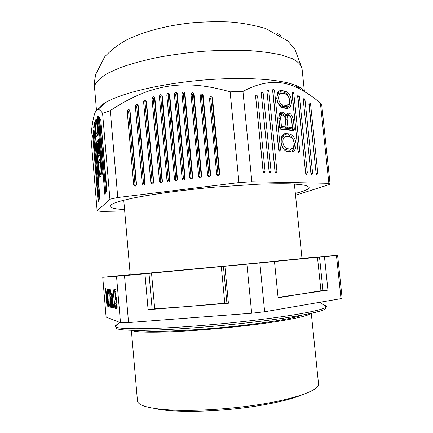 <?xml version="1.0" encoding="UTF-8"?>
<svg xmlns="http://www.w3.org/2000/svg" width="433" height="433" viewBox="0 0 433 433"><rect width="100%" height="100%" fill="white"/><g stroke="black" fill="none" stroke-linecap="round" stroke-linejoin="round"><path stroke-width="0.65" d="M303.95 91.325C302.683 88.971 299.555 86.844 294.575 84.949C278.5 78.774 239.904 76.571 198.466 80.495C157.027 84.413 119.562 93.815 104.954 102.892C101.17 105.219 98.692 107.471 97.522 109.641M97.149 210.914L90.914 136.909C91.969 124.726 93.382 116.585 95.163 112.488C96.18 110.139 97.436 109.197 98.924 109.668C100.012 110.058 101.23 111.281 102.578 113.332L110.274 110.594C149.845 84.462 183.376 78.373 230.123 91.839L242.956 91.45C263.535 80.175 282.619 79.45 300.215 89.279C306.694 92.624 313.422 97.209 320.398 103.038L321.773 105.257L330.108 184.301L328.858 183.321L251.844 181.752L238.956 182.585L117.771 197.518L109.922 199.202L97.149 210.914L101.636 211.418L124.693 210.99M330.108 184.301L295.528 195.251M124.569 209.599C115.243 209.074 110.355 207.954 109.912 206.238L110.653 204.966L115.151 202.72C120.168 201.053 127.297 199.277 136.53 197.394C156.589 193.589 185.914 189.719 215.91 187.029L258.149 184.225C270.603 183.781 281.293 183.657 290.213 183.857C297.931 184.236 303.506 184.875 306.927 185.773L309.113 187.402C309.14 188.658 306.716 190.065 301.833 191.635L295.344 193.459M117.771 197.518L110.274 110.594M230.123 91.839L238.956 182.585M209.485 98.405C210.292 96.278 211.293 96.121 212.479 97.939L219.748 173.925C218.93 176.047 217.923 176.177 216.722 174.31L209.485 98.405L210.757 98.572C211.098 97.674 211.52 97.609 212.018 98.378L219.266 174.185C218.925 175.078 218.497 175.132 217.994 174.347L210.757 98.572M166.797 94.865C167.587 92.776 168.556 92.619 169.698 94.405L177.492 179.3C176.696 181.395 175.717 181.519 174.559 179.673L166.797 94.865L168.123 95.038L175.879 179.7C176.372 180.48 176.783 180.426 177.119 179.543L169.346 94.843C168.865 94.091 168.453 94.156 168.123 95.038M184.918 93.263L192.75 177.357C191.949 179.462 190.958 179.587 189.784 177.736L181.979 93.728C182.775 91.628 183.754 91.471 184.918 93.263L184.528 93.707C184.036 92.954 183.624 93.019 183.289 93.907L191.088 177.768C191.581 178.548 192.003 178.493 192.339 177.606L184.528 93.707M190.991 94.297C191.792 92.186 192.777 92.029 193.946 93.831L201.691 176.22C200.88 178.331 199.884 178.461 198.704 176.599L190.991 94.297L192.29 94.47L199.997 176.637C200.495 177.416 200.917 177.362 201.258 176.475L193.535 94.275C193.042 93.517 192.625 93.582 192.29 94.47M185.102 178.331C184.301 180.431 183.316 180.556 182.152 178.71L174.337 93.983C175.132 91.888 176.107 91.731 177.259 93.517L185.102 178.331L184.707 178.58L176.886 93.961C176.399 93.209 175.987 93.274 175.652 94.156L183.462 178.737C183.955 179.516 184.371 179.462 184.707 178.58M159.355 96.364C160.14 94.28 161.103 94.129 162.24 95.904L169.925 180.263C169.13 182.347 168.161 182.472 167.008 180.631L159.355 96.364L160.692 96.532L168.34 180.658C168.827 181.438 169.238 181.384 169.574 180.501L161.91 96.343C161.428 95.59 161.022 95.655 160.692 96.532M210.692 175.078C209.875 177.194 208.874 177.324 207.683 175.457L200.16 95.85C200.961 93.734 201.957 93.577 203.131 95.384L210.692 175.078L210.232 175.333C209.891 176.226 209.469 176.28 208.966 175.495L201.442 96.023C201.783 95.13 202.2 95.065 202.698 95.828L210.232 175.333M143.604 101.793C144.384 99.725 145.336 99.574 146.462 101.344L153.72 182.325C152.93 184.398 151.972 184.523 150.836 182.694L143.604 101.793L144.963 101.955L152.189 182.715C152.665 183.484 153.071 183.435 153.401 182.558L146.165 101.766C145.688 101.019 145.288 101.078 144.963 101.955M142.224 183.787L135.334 105.988C136.108 103.925 137.055 103.779 138.17 105.544L145.087 183.424C144.308 185.492 143.35 185.611 142.224 183.787L143.588 183.809C144.065 184.577 144.465 184.523 144.795 183.652L137.894 105.955C137.423 105.208 137.023 105.273 136.698 106.145L143.588 183.809M152.01 98.48C152.789 96.402 153.747 96.25 154.879 98.026L162.402 181.221C161.612 183.3 160.643 183.424 159.501 181.589L152.01 98.48L153.352 98.648L160.843 181.611C161.325 182.385 161.731 182.336 162.066 181.459L154.565 98.453C154.088 97.706 153.683 97.771 153.352 98.648M136.514 184.512C135.735 186.574 134.787 186.693 133.667 184.875L127.199 111.178C127.973 109.121 128.91 108.975 130.019 110.74L136.514 184.512L136.243 184.739L129.765 111.14C129.294 110.393 128.899 110.453 128.574 111.324L135.042 184.896C135.513 185.66 135.913 185.611 136.243 184.739M102.578 113.332L109.922 199.202M96.895 147.913C96.581 143.052 96.711 140.72 97.295 140.909L97.685 142.192C97.712 139.707 97.907 138.684 98.28 139.134L99.152 144.016L99.888 154.705L97.858 157.866L96.895 147.913L97.214 147.864M93.111 131.778L99.054 200.625L93.371 131.253L93.192 130.214L93.111 131.778L93.409 131.735M98.275 200.03L98.221 201.48L97.999 200.317L92.7 135.139L98.275 200.03M96.029 119.145L95.52 120.228C95.06 121.781 95.011 125.029 95.374 129.97C95.725 133.786 96.142 135.973 96.635 136.541L97.414 135.437C97.896 133.965 97.95 130.674 97.582 125.57C97.273 122.166 96.895 120.022 96.445 119.135L96.029 119.145L96.581 119.421M99.379 119.075L105.874 193.638L99.682 118.453L99.487 117.354L99.379 119.075L99.731 119.021M98.248 118.214L98.351 116.509L98.545 117.597L104.894 194.644L98.248 118.214L98.594 118.16M106.962 190.98L106.881 192.609L106.626 191.332L100.727 119.14L106.962 190.98M99.969 198.265L93.766 126.09L99.682 198.563L99.909 199.748L99.969 198.265M99.449 159.414L98.913 160.237C98.41 161.574 98.351 164.811 98.729 169.931C99.114 174.098 99.579 176.507 100.12 177.151L100.889 176.388C101.414 175.143 101.484 171.869 101.1 166.581C100.759 162.851 100.342 160.491 99.839 159.501L99.449 159.414L99.92 159.647M102.226 173.113L97.317 116.574L101.912 173.519L102.15 174.721L102.226 173.113M99.135 177.173L94.421 122.685L98.848 177.552L99.07 178.71L99.135 177.173M98.091 142.522L97.685 142.192M99.011 155.68L99.043 156.042M99.931 154.554L99.157 155.772L97.809 154.933L97.176 147.426L97.338 143.529L98.058 143.069M99.855 152.324L99.509 152.194L98.794 153.342L99.963 154.072M98.794 153.342L98.15 145.742C97.982 143.269 98.042 141.948 98.323 141.791L99.509 152.194M99.953 154.359L98.502 153.812L97.338 143.529M97.809 154.933L98.502 153.812M96.976 120.91L96.792 121.527M97.414 134.219L97.582 134.89M96.261 121.857L95.747 122.923C95.439 123.946 95.406 126.111 95.65 129.424L96.402 133.7L97.181 132.72C97.501 131.724 97.539 129.537 97.295 126.144L96.261 121.857M100.326 160.989L100.093 161.931M100.878 174.802L101.127 175.695M99.682 162.148L99.141 162.949C98.8 163.847 98.762 166.039 99.016 169.525L99.866 174.304L100.656 173.649C101.013 172.794 101.057 170.575 100.797 167.008C100.532 164.156 100.218 162.521 99.844 162.094L99.682 162.148M251.844 181.752L242.956 91.45M320.398 103.038L328.858 183.321M294.348 129.256L293.579 130.604L280.806 129.315L279.713 127.751L278.733 118.079L279.285 114.058C281.141 111.259 283.285 111.535 285.72 114.886L285.764 114.794C289.006 111.535 291.544 113.202 293.374 119.8L294.348 129.256L292.681 129.489L291.712 120.038C290.586 115.167 288.622 113.381 285.818 114.68M317.8 173.26L317.016 174.629L316.079 173.2L309.016 103.346C309.698 102.691 310.228 103.076 310.613 104.499L317.8 173.26L316.166 173.628M266.966 91.59L267.074 90.73C267.848 89.918 268.465 90.308 268.931 91.899L276.985 171.782L276.07 173.238L275.031 171.712L266.966 91.59L275.209 172.404M284.974 91.109C288.4 92.169 290.543 95.325 291.398 100.57C291.62 105.614 290.121 108.239 286.906 108.439L283.317 107.963C279.826 106.978 277.634 103.796 276.736 98.421L277.423 93.165C278.376 91.201 279.745 90.335 281.542 90.562L284.974 91.109L283.929 92.283L280.497 91.742L277.596 92.808M261.294 93.528L261.402 92.667C262.187 91.834 262.815 92.218 263.291 93.826L271.09 171.571L270.154 173.038L269.104 171.5L261.294 93.528M287.777 151.712L287.49 151.68C284.021 150.706 281.851 147.529 280.979 142.159L281.834 136.265C282.825 134.36 284.189 133.461 285.932 133.575L289.352 133.9C292.887 134.777 295.095 137.938 295.983 143.377C296.21 148.773 294.613 151.626 291.198 151.945L287.777 151.712L286.283 151.101L287.49 151.68M299.744 151.095L298.943 152.465L297.936 150.965L292.151 92.754C292.87 92.045 293.433 92.435 293.85 93.923L299.744 151.095L298.072 151.555M255.622 96.532L263.069 171.279L264.135 172.837L265.088 171.354L257.657 96.824C257.17 95.195 256.525 94.811 255.73 95.671L255.622 96.532M303.262 99.866L303.392 98.968C304.085 98.296 304.626 98.681 305.021 100.131L312.61 173.076L311.814 174.456L310.862 173.011L303.262 99.866M307.338 172.881L306.521 174.277L305.557 172.816L297.769 95.433C298.472 94.74 299.03 95.13 299.436 96.597L307.338 172.881L305.671 173.335M280.519 149.753L274.554 90.887C274.1 89.317 273.494 88.927 272.736 89.712L278.598 149.618L279.664 151.16L280.519 149.753L278.82 149.98L272.628 90.6M280.097 128.817L292.356 130.057L292.681 129.489M285.72 114.886L284.735 116.715C283.122 113.522 281.331 112.591 279.35 113.922M292.367 127.627L291.539 119.584C291.187 117.435 290.31 116.179 288.919 115.828C287.604 115.898 286.987 116.975 287.068 119.059L287.896 127.156L292.367 127.627L291.842 128.801L286.305 128.233L285.39 119.297C285.293 116.721 286.056 115.389 287.691 115.302L288.898 115.817M279.864 127.567L278.949 118.545C278.852 115.941 279.631 114.599 281.298 114.512L282.538 115.043C281.19 115.113 280.557 116.201 280.638 118.301L281.466 126.479L279.864 127.567L285.515 128.152L286.029 126.961L281.466 126.479M287.896 127.156L286.305 128.233M286.029 126.961L285.201 118.837C284.838 116.666 283.951 115.4 282.533 115.043L281.298 114.512M308.902 104.423L316.16 173.46M281.591 107.341L285.672 107.925C288.578 107.747 289.937 105.376 289.737 100.819C288.963 96.083 287.025 93.236 283.929 92.283M288.346 104.91L287.496 106.042L286.397 106.637L281.97 106.22C279.312 105.463 277.64 103.043 276.958 98.957C276.801 95.108 277.943 93.106 280.389 92.938L285.379 94.01M281.97 106.22L283.02 105.057C280.698 104.391 279.236 102.275 278.646 98.697C278.506 95.341 279.501 93.582 281.634 93.436L285.271 93.988C287.555 94.692 288.99 96.792 289.563 100.304L289.071 103.888L286.451 105.533L285.401 106.686M283.02 105.057L286.451 105.533M269.294 172.215L261.294 93.496M285.553 150.917L286.283 151.101M289.352 133.9L288.297 135.02C291.501 135.81 293.509 138.668 294.316 143.604C294.516 148.492 293.065 151.079 289.964 151.361L286.543 151.128M288.297 135.02L284.871 134.701L282.1 135.783M289.737 136.812L286.229 136.492C283.864 136.644 282.749 138.587 282.884 142.311C283.512 146.083 285.044 148.243 287.48 148.784L290.9 149.033L293.536 147.312L294.153 143.231C293.563 139.594 292.091 137.456 289.737 136.812L288.519 136.254L284.995 135.935C282.311 136.103 281.039 138.306 281.19 142.544C281.905 146.83 283.647 149.277 286.419 149.894L289.839 150.132L292.719 148.395M288.519 136.254L290.115 136.888M292.042 93.734L298.083 151.312M263.269 172.025L255.616 96.472M310.964 173.487L303.279 100.007M297.66 96.44L305.676 173.086M278.782 150.327L278.82 149.98M280.351 35.392L279.962 35.149M276.936 33.395L279.588 34.613M130.214 274.614L102.745 277.299L106.101 317.075L120.488 322.699L128.558 322.563L124.515 275.659L259.843 262.977L336.457 255.41L301.98 258.349M337.599 255.264L342.086 297.817L341.015 298.646L264.65 311.76L251.67 313.243L128.558 322.563M102.745 277.299L124.515 275.659M294.38 184.047L302.007 258.577L241.284 264.59L130.23 274.814L123.751 200.176M302.483 394.669C292.037 399.123 275.891 403.031 254.052 406.403C216.765 412.113 172.848 412.838 155.258 408.584M311.267 313.124L318.526 383.849C319.927 390.068 295.236 399.248 256.087 405.017C228.218 409.169 196.187 411.112 173.314 410.148C150.121 408.871 138.17 405.802 137.472 400.953L131.351 330.13M131.535 330.135C133.683 332.024 146.121 332.604 168.843 331.862C191.197 331.018 221.664 328.55 248.369 325.383C285.163 321.042 309.806 315.96 311.089 313.162M302.629 314.878C295.409 317.871 276.595 321.237 246.177 324.977C200.441 330.493 148.6 332.809 140.168 330.233M264.65 311.76L259.843 262.977M278.062 297.379L327.943 290.126L320.945 290.77L278.1 297.807L274.484 261.532M324.441 256.601L327.943 290.126M336.457 255.41L341.015 298.646M246.897 264.217L251.67 313.243M148.102 309.671L187.668 306.504L154.7 308.832L148.102 309.671L144.941 273.748M187.668 306.504L228.413 303.246L224.792 303.219L187.668 306.504M224.889 266.273L228.413 303.246M116.526 276.378L120.488 322.699M116.758 303.376L115.968 298.142L115.416 299.982L114.658 289.276L115.746 289.347L115.957 291.815L115.081 291.734L115.459 297.098L115.643 295.918L116.109 296.708L116.883 301.698L117.099 308.285L116.753 308.918L116.158 306.851L115.681 303.387L115.925 303.197L116.677 306.494L117.024 303.344M106.989 306.326L105.5 288.665L105.798 288.687L107.552 302.986L106.897 288.757L107.205 288.779L108.732 306.791L107.324 292.8L107.963 306.586L106.047 292.659L107.2 306.304M114.978 308.448L113.533 294.445L113.051 294.386L113.137 289.174L114.978 308.448M112.997 302.721L112.677 302.754L113.495 308.052L113.825 308.139L112.65 300.426L112.537 293.855L112.212 293.818L112.277 298.028L111.617 293.747L111.303 293.709L112.304 300.361L112.423 307.771L112.742 307.733M112.677 302.754L112.742 307.858L112.423 307.771M115.151 305.655L115.465 305.725L115.714 308.642L115.4 308.561L115.151 305.655M108.342 293.985L108.012 289.06L108.38 289.082L108.954 292.08L109.224 304.702L110.134 304.919L110.328 307.214L109.094 306.889L110.291 306.759M108.093 294.007L108.25 291.333L108.84 291.328M110.171 305.4L108.981 305.53L108.932 294.786L108.526 291.355M108.981 305.53L109.094 306.889M109.706 288.946L110.388 290.841L111.157 297.39L111.644 304.827L111.449 307.511L110.761 305.525L110.004 299.024L109.706 288.946M116.601 308.637L117.034 308.594M115.53 296.383L115.979 296.34M116.168 297.027L115.459 297.098M115.081 291.734L115.941 291.647M115.833 298.12L116.369 298.066M116.374 298.099L115.968 298.142M116.466 298.624L116.141 298.656M116.315 299.414L116.585 299.382M117.094 304.567L116.807 304.594M117.127 305.292L116.818 305.325M116.775 306.034L117.148 305.996M117.154 306.445L116.677 306.494M115.86 304.864L116.147 304.832M116.342 305.817L115.995 305.855M116.158 306.851L117.154 306.743M116.298 307.603L117.143 307.511M117.121 308.036L116.423 308.112M113.175 290.846L113.478 290.814M113.538 291.517L113.165 291.555M113.576 291.977L113.1 292.026M113.045 292.259L113.598 292.199M113.614 292.416L112.943 292.486M113.776 294.316L113.051 294.386M112.607 297.996L112.277 298.028M112.645 300.323L112.304 300.361M113.495 308.052L113.803 308.02M115.703 308.529L115.4 308.561M108.223 291.945L107.947 291.977M108.715 290.548L107.92 290.624M108.32 291.111L108.797 291.063M108.802 291.084L108.412 291.122M108.634 291.82L108.91 291.793M109.224 295.436L108.943 295.468M109.197 298.348L108.894 298.38M108.851 299.49L109.159 299.457M109.138 301.022L108.851 301.054M108.851 302.391L109.143 302.358M108.894 303.955L109.186 303.923M108.012 289.06L108.347 289.028M108.542 289.666L107.936 289.731M109.63 289.168L109.96 289.136M110.112 289.569L109.554 289.623M109.522 290.078L110.226 290.007M110.355 290.678L109.511 290.765M109.517 291.68L109.858 291.647M110.615 304.583L110.924 304.551M110.761 305.525L111.649 305.427M110.891 306.234L111.644 306.153M111.622 306.651L111.005 306.716M111.162 307.208L111.552 307.17M111.108 296.854L110.069 291.274L109.874 294.229L110.794 303.944L111.081 305.146L111.644 304.713M109.906 291.257L110.447 291.203M110.069 291.274L110.453 291.236M110.204 291.745L110.529 291.712M111.346 299.647L110.853 296.881M111.59 303.354L111.53 302.207M111.281 302.229L111.092 299.674M111.308 304.745L111.622 304.042M111.346 304.069L111.335 303.381M111.649 305.146L111.249 305.189M96.489 110.355L94.583 87.904L95.092 84.603C97.111 80.874 101.392 77.058 107.941 73.139L120.818 67.407C131.399 63.716 143.648 60.382 157.569 57.416C172.177 54.747 187.321 52.712 203.001 51.3C218.589 50.309 233.371 50.039 247.346 50.499C260.493 51.365 271.816 52.842 281.315 54.942L292.491 58.742C297.882 61.67 301.049 64.847 301.996 68.279L304.421 91.601M98.697 156.584L97.642 156.735M98.854 144.525L99.189 144.476M97.863 146.24L98.188 146.192M99.13 199.413L98.832 199.451M98.291 200.279L97.999 200.317M92.624 136.676L92.916 136.633M96.954 120.953L95.52 120.228M97.181 132.72L97.782 133.018M97.685 134.225L96.662 133.716M105.977 192.333L105.625 192.376M104.992 193.351L104.645 193.394M106.983 191.289L106.626 191.332M100.613 120.872L100.976 120.818M93.685 127.681L93.988 127.632M99.985 198.525L99.682 198.563M100.315 160.924L98.913 160.237M100.656 173.649L101.306 173.969M101.235 174.921L100.115 174.375M97.214 118.258L97.555 118.204M102.248 173.476L101.912 173.519M94.334 124.293L94.648 124.244M99.157 177.508L98.848 177.552M292.356 130.057L293.579 130.604M291.712 120.038L293.374 119.8M285.39 119.297L287.068 119.059M278.949 118.545L280.638 118.301M308.989 104.743L310.613 104.499M267.226 92.159L268.931 91.899M276.985 171.782L275.264 171.998M280.497 91.742L281.542 90.562M283.317 107.963L282.094 107.449M285.526 107.909L286.749 108.423M284.053 93.496L285.271 93.988M281.84 93.458L280.622 92.965M261.581 94.091L263.291 93.826M271.09 171.571L269.358 171.787M289.964 151.361L291.198 151.945M284.871 134.701L285.932 133.575M288.421 136.249L289.65 136.806M286.229 136.492L284.995 135.935M290.9 149.033L289.839 150.132M286.419 149.894L287.48 148.784M292.199 94.177L293.85 93.923M265.088 171.354L263.345 171.571M255.93 97.089L257.657 96.824M303.392 100.375L305.021 100.131M312.61 173.076L310.964 173.276M297.796 96.846L299.436 96.597M272.866 91.147L274.554 90.887M212.018 98.378L212.479 97.939M217.994 174.347L216.722 174.31M219.748 173.925L219.266 174.185M169.346 94.843L169.698 94.405M175.879 179.7L174.559 179.673M177.492 179.3L177.119 179.543M192.75 177.357L192.339 177.606M181.979 93.728L183.289 93.907M191.088 177.768L189.784 177.736M193.535 94.275L193.946 93.831M199.997 176.637L198.704 176.599M201.691 176.22L201.258 176.475M183.462 178.737L182.152 178.71M176.886 93.961L177.259 93.517M174.337 93.983L175.652 94.156M161.91 96.343L162.24 95.904M168.34 180.658L167.008 180.631M169.925 180.263L169.574 180.501M208.966 175.495L207.683 175.457M202.698 95.828L203.131 95.384M200.16 95.85L201.442 96.023M146.165 101.766L146.462 101.344M152.189 182.715L150.836 182.694M153.72 182.325L153.401 182.558M135.334 105.988L136.698 106.145M145.087 183.424L144.795 183.652M137.894 105.955L138.17 105.544M154.565 98.453L154.879 98.026M160.843 181.611L159.501 181.589M162.402 181.221L162.066 181.459M135.042 184.896L133.667 184.875M129.765 111.14L130.019 110.74M127.199 111.178L128.574 111.324M326.006 308.02C326.634 310.954 298.234 316.896 253.218 322.163M253.164 322.168C220.83 325.979 183.668 328.983 157.276 329.978C130.577 330.839 116.791 330.141 115.92 327.878M323.505 304.859C326.179 305.384 327.05 306.109 326.114 307.035C323.511 310.028 295.311 315.527 253.218 320.425C222.183 324.057 186.65 327.007 160.405 328.165C133.765 329.221 118.837 328.809 115.622 326.926C114.539 326.195 115.259 325.324 117.765 324.312M148.99 273.353L152.151 309.086M154.7 308.832L151.534 273.109M224.792 303.219L221.312 266.587M226.914 303.1L223.423 266.392M320.945 290.77L317.47 257.256M322.991 290.532L319.511 257.061M104.954 102.892L98.924 109.668M294.575 84.949L300.215 89.279M98.323 141.791L98.854 141.45M96.922 136.357L96.635 136.541M96.445 121.749L97.057 121.359M96.597 133.797L97.674 134.349M100.483 176.913L100.12 177.151M99.844 162.094L100.472 161.688M100.083 174.412L101.23 174.975M288.919 115.828L287.691 115.302M316.658 174.456L317.016 174.629M275.621 173.005L276.07 173.238M285.672 107.925L286.906 108.439M281.634 93.436L280.389 92.938M269.689 172.794L270.154 173.038M298.554 152.275L298.943 152.465M263.654 172.578L264.135 172.837M311.446 174.272L311.814 174.456M306.142 174.082L306.521 174.277M279.225 150.949L279.664 151.16M298.689 86.773L298.84 88.218M101.295 105.436L101.419 106.864M94.583 87.904L94.567 81.15L95.661 74.492L104.699 56.81C111.341 49.8 118.94 44.014 127.497 39.457C146.154 30.797 168.069 25.211 193.253 22.705C205.523 21.747 217.507 21.498 229.203 21.959C239.687 22.554 251.768 24.703 265.451 28.405L287.507 40.751L294.689 48.821L301.996 68.279M119.427 322.282L115.622 326.926L114.902 326.958M320.317 302.202L326.114 307.035L326.828 306.932"/></g></svg>
